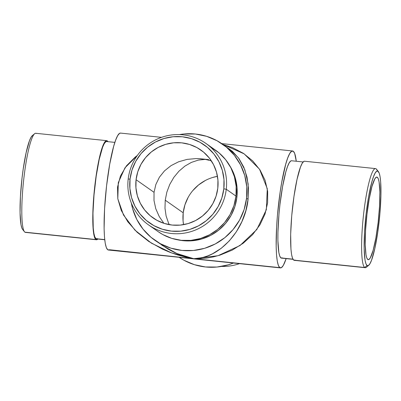 <?xml version="1.0" encoding="UTF-8"?>
<svg xmlns="http://www.w3.org/2000/svg" width="401" height="401" viewBox="0 0 401 401"><rect width="100%" height="100%" fill="white"/><g stroke="black" fill="none" stroke-linecap="round" stroke-linejoin="round"><path stroke-width="0.6" d="M26.04 232.294A49.819 7.193 -84.1 0 1 24.892 232.174A49.819 7.193 95.9 0 0 25.448 232.395L96.42 239.768A49.819 7.193 -84.1 0 1 95.864 239.552L24.892 232.174L95.864 239.552L94.661 237.683L93.729 233.989L92.786 221.768L93.182 204.741L94.857 185.503L97.548 166.981L100.857 151.999L102.586 146.576L104.275 142.831L105.859 140.911L107.278 140.881A49.819 7.193 -84.1 0 1 107.964 141.673L107.278 140.881A49.819 7.193 -84.1 0 0 106.721 140.666L35.754 133.287A49.819 7.193 95.9 0 0 23.659 180.109A49.819 7.193 95.9 0 0 24.892 232.174A49.819 7.193 -84.1 0 1 24.461 231.753A49.819 7.193 -84.1 0 1 23.448 182.094A49.819 7.193 -84.1 0 1 34.651 133.708A49.819 7.193 -84.1 0 1 36.311 133.503M148.601 224.936L158.325 231.763A49.819 49.138 -54.9 0 0 235.983 196.084L226.259 189.257A49.819 49.138 125.1 0 1 148.601 224.936A49.819 49.138 125.1 0 1 128.19 179.067L130.049 179.082A47.634 46.982 125.1 0 1 182.39 136.786A47.634 46.982 125.1 0 1 223.813 188.831L226.259 189.257A49.819 49.138 -54.9 0 0 182.936 134.826A49.819 49.138 -54.9 0 0 128.19 179.067A49.819 49.138 125.1 0 1 205.848 143.388A49.819 49.138 125.1 0 1 226.259 189.257L235.983 196.084A49.819 49.138 -54.9 0 0 215.573 150.21L205.848 143.388M378.419 171.613L376.539 169.247A49.819 7.193 95.9 0 0 376.108 168.826L378.008 171.212A47.634 6.877 -84.1 0 1 378.419 171.613A47.634 6.877 -84.1 0 1 379.391 219.096A47.634 6.877 -84.1 0 1 368.674 265.362A47.634 6.877 -84.1 0 1 367.09 265.552L364.689 267.497A49.819 7.193 95.9 0 0 366.349 267.292L368.674 265.362M229.753 165.723L231.888 169.463L235.367 178.305L237.056 187.683L236.891 197.237A48.947 48.275 -54.9 0 1 177.748 239.828L183.107 240.695L192.615 240.74L201.969 238.921L210.816 235.312L218.816 230.039L225.653 223.317L231.076 215.402L234.871 206.595L236.891 197.237L235.923 196.56L236.891 197.237A48.947 48.275 -54.9 0 0 229.758 165.733M375.552 168.605L304.58 161.232A49.819 7.193 95.9 0 0 292.489 208.054A49.819 7.193 95.9 0 0 293.722 260.119A49.819 7.193 95.9 0 0 294.279 260.334L365.246 267.713A49.819 7.193 -84.1 0 1 364.689 267.497L293.722 260.119L364.689 267.497A49.819 7.193 -84.1 0 1 363.456 215.427A49.819 7.193 -84.1 0 1 375.552 168.605A49.819 7.193 -84.1 0 1 376.108 168.826A49.819 7.193 -84.1 0 1 376.94 169.874M291.617 160.761L290.735 161.001L289.181 162.891L287.522 166.57L285.823 171.894L282.575 186.615L279.923 204.811L278.956 214.355L277.923 232.52L277.893 240.44L278.82 252.45L279.738 256.074L280.916 257.908L292.936 259.161L280.916 257.908A48.947 7.068 95.9 0 0 281.462 258.124L293.031 259.327M106.721 140.666A49.819 7.193 -84.1 0 0 94.631 187.483A49.819 7.193 -84.1 0 0 95.864 239.552L97.283 239.522L97.844 239.041A49.819 7.193 -84.1 0 1 96.42 239.768M114.861 142.39L106.631 141.533A48.947 7.068 95.9 0 0 94.751 187.533A48.947 7.068 95.9 0 0 95.964 238.685L104.726 239.597L95.964 238.685A48.947 7.068 95.9 0 0 96.511 238.901L104.741 239.758M367.792 259.497A41.519 5.995 -84.1 0 1 366.765 216.109A41.519 5.995 -84.1 0 1 376.84 177.092A41.519 5.995 -84.1 0 1 377.306 177.272L376.349 177.172L377.306 177.272A41.519 5.995 -84.1 0 1 378.333 220.66A41.519 5.995 -84.1 0 1 368.258 259.678A41.519 5.995 -84.1 0 1 367.792 259.497L366.79 257.938L366.013 254.861L365.226 244.675L365.557 230.485L366.95 214.455L369.196 199.021L371.953 186.535L374.8 178.901L376.123 177.297L377.306 177.272L378.308 178.831L379.085 181.904L379.872 192.094L379.541 206.284L378.148 222.314L375.902 237.748L373.146 250.234L370.298 257.868L368.975 259.472L367.792 259.497M208.69 159.618L197.768 158.611L205.257 159.387L198.284 160.114L191.397 162.395L184.861 166.139L178.926 171.207L173.823 177.397L169.738 184.475L166.841 192.169L165.237 200.184L183.207 212.796A41.519 40.947 -54.9 0 0 183.543 224.66L183.067 220.901L183.207 212.796L165.237 200.184L164.986 208.209L165.237 200.184L166.841 192.169L169.738 184.475L173.823 177.397L178.926 171.207L184.861 166.139L191.397 162.395L198.284 160.114L205.257 159.387L211.312 160.816L205.257 159.387L200.68 158.786L208.69 159.618M217.793 188.204A41.519 40.947 125.1 0 1 153.077 217.933A41.519 40.947 125.1 0 1 136.069 179.708L154.039 192.325L154.004 200.5L155.758 208.68L159.227 216.54L163.894 223.322L159.227 216.54L155.758 208.68L154.004 200.5L154.039 192.325L155.864 184.46L159.397 177.212L164.515 170.861L171.011 165.648L178.645 161.773L187.117 159.387L196.104 158.585L200.68 158.786L196.104 158.585L187.117 159.387L178.645 161.773L171.011 165.648L164.515 170.861L159.397 177.212L155.864 184.46L154.039 192.325L136.069 179.708A41.519 40.947 125.1 0 1 200.786 149.974A41.519 40.947 125.1 0 1 217.793 188.204L216.079 196.139L212.861 203.613L208.264 210.33L202.46 216.029L195.678 220.5L188.174 223.563L180.239 225.106L172.174 225.066L164.295 223.447L156.901 220.309L150.275 215.778L144.676 210.024L140.315 203.262L137.358 195.763L135.929 187.808L136.069 179.708L137.784 171.768L141.002 164.3L145.598 157.583L151.403 151.884L158.184 147.413L165.688 144.35L173.623 142.806L181.688 142.841L189.568 144.46L196.961 147.598L203.588 152.134L209.187 157.889L213.548 164.646L216.505 172.144L217.933 180.099L217.793 188.204M109.418 249.728L193.763 258.705L218.019 255.713L239.988 245.542L256.825 229.512L266.339 209.708L267.287 188.706L259.547 169.237L244.129 153.839L223.036 144.505L232.41 147.583L243.397 153.347L252.73 160.926L260.059 170.024L265.101 180.295L267.657 191.342L267.632 202.741L265.026 214.049L259.943 224.841L252.575 234.7L243.206 243.242L232.199 250.139L219.969 255.131L213.543 256.851L206.991 258.023L200.38 258.645L193.763 258.705L205.402 260.104L107.739 249.763A58.777 8.486 95.9 0 0 108.4 250.023L279.788 267.647L193.763 258.705L198.46 258.309L203.177 257.352L207.863 255.848L212.48 253.813L221.327 248.229L229.377 240.806L236.309 231.838L241.873 221.663L245.843 210.675L248.069 199.297L248.47 187.964L247.026 177.112L243.793 167.162L238.901 158.49L232.53 151.433L222.485 144.119A58.777 57.975 125.1 0 1 246.565 198.239L248.069 199.297L246.565 198.239L244.144 209.482L239.587 220.059L233.076 229.562L224.861 237.638L215.257 243.963L204.63 248.304L193.397 250.49L181.979 250.435L170.826 248.139L160.355 243.703L150.976 237.282L143.047 229.131L136.871 219.563L132.691 208.946L131.343 203.056A58.777 57.975 125.1 0 0 154.946 240.334L168.204 249.211L174.28 252.359L180.6 255.006L187.122 257.126L193.763 258.705L185.663 257.116L177.708 254.981L169.969 252.319L162.52 249.161L148.796 241.472L137.062 232.209L127.764 221.723L121.257 210.425L117.799 198.746L117.518 187.137L120.425 176.034L126.41 165.879L135.247 157.052L137.332 155.468L124.982 167.808L118.305 182.6L117.799 198.741L123.503 215.011L134.992 230.194L151.398 243.141L171.493 252.891L193.763 258.705C219.091 258.866 245.126 230.38 248.069 199.297L248.159 183.979L244.871 169.834L238.44 157.864L229.317 148.911M179.412 134.591A58.777 57.975 125.1 0 1 222.485 144.119M293.261 151.237A58.777 8.486 -84.1 0 1 296.259 161.242L294.675 153.443L293.261 151.237L291.582 151.272L289.712 153.538L287.723 157.954L285.682 164.35L281.778 182.029L280.063 192.63L277.437 215.342L276.625 226.575L276.159 246.665L276.525 254.745L277.271 261.086L278.374 265.442L279.788 267.647A58.777 8.486 -84.1 0 1 278.334 206.219A58.777 8.486 -84.1 0 1 292.6 150.976A58.777 8.486 -84.1 0 1 293.261 151.237M286.139 258.61A58.777 8.486 -84.1 0 1 280.449 267.908A58.777 8.486 -84.1 0 1 279.788 267.647L281.467 267.612L283.337 265.347L286.139 258.61M166.099 215.939L164.986 208.209L166.099 215.939L168.535 223.076L166.099 215.939M169.307 224.665L168.535 223.076L169.307 224.665M233.427 263.016L228.199 264.85L216.966 267.031L205.548 266.976L194.395 264.685L183.924 260.244L179.242 257.387A58.777 57.975 -54.9 0 0 233.422 263.016M161.518 137.353L120.551 133.092A58.777 8.486 95.9 0 0 106.285 188.335A58.777 8.486 95.9 0 0 107.739 249.763L106.325 247.557L105.222 243.201L104.471 236.861L104.11 228.781L104.576 208.69L106.551 185.994L109.729 164.144L113.633 146.465L115.673 140.069L117.663 135.653L119.533 133.388L120.591 133.097M212.826 177.437L217.457 176.34A41.519 40.947 -54.9 0 0 183.207 212.796L184.921 204.861L188.139 197.387M303.156 161.959L291.587 160.761A48.947 7.068 95.9 0 0 279.708 206.761A48.947 7.068 95.9 0 0 280.916 257.908L282.314 257.883M179.407 134.591L184.034 133.969L195.452 134.024L206.605 136.315L217.076 140.756L226.455 147.172L234.385 155.322L240.56 164.891L244.74 175.508L246.77 186.771L246.565 198.239A58.777 57.975 125.1 0 1 154.946 240.334M161.773 245.131L177.031 253.587L193.763 258.705L188.405 258.339M22.606 229.417L21.844 227.999L20.952 224.47L20.05 212.781L20.426 196.5L22.03 178.109L23.218 168.991L26.14 152.661L29.418 140.891L31.037 137.312L32.551 135.473M106.666 141.538L105.784 141.774L104.225 143.663L102.566 147.342L99.202 159.438L96.195 176.219L94.004 195.127L92.967 213.292L93.243 227.943L93.864 233.222L94.786 236.851L95.964 238.685L97.358 238.655M378.008 171.212L376.649 171.242L375.135 173.082L373.521 176.661L371.867 181.843L368.704 196.169L366.128 213.878L364.529 232.269L364.148 248.55L365.05 260.239L365.943 263.768L367.09 265.552L368.449 265.527L369.963 263.688L371.582 260.109L374.86 248.339L377.782 232.009L379.912 213.603L380.92 195.929L380.654 181.668L380.048 176.53L379.156 173.001L376.108 168.826A49.819 7.193 95.9 0 0 363.682 213.447A49.819 7.193 95.9 0 0 364.689 267.497L367.09 265.552A47.634 6.877 -84.1 0 1 366.128 213.878A47.634 6.877 -84.1 0 1 378.008 171.212M304.61 161.232L303.717 161.478L302.133 163.402L300.444 167.142L297.016 179.453L293.953 196.535L291.727 215.783L290.67 234.269L290.951 249.181L291.582 254.56L292.519 258.249L293.722 260.119L295.141 260.089M205.322 180.5L198.54 184.971L192.736 190.67M221.593 266.409A49.819 49.138 -54.9 0 0 239.482 263.647A49.819 49.138 125.1 0 1 221.593 266.409M130.049 179.082L129.884 188.38L131.528 197.503L134.916 206.109L139.919 213.863L146.345 220.47L153.949 225.668L162.43 229.267L171.473 231.126L180.726 231.171L189.828 229.402L198.44 225.883L206.224 220.756L212.881 214.214L218.159 206.51L221.848 197.939L223.813 188.831L223.979 179.533L222.334 170.405L218.946 161.803L213.944 154.049L207.517 147.443L199.914 142.24L191.432 138.641L182.39 136.786L173.137 136.741L164.034 138.51L155.423 142.029L147.638 147.157L140.982 153.698L135.703 161.403L132.014 169.974L130.049 179.082L128.19 179.067A49.819 49.138 -54.9 0 0 171.518 233.497A49.819 49.138 -54.9 0 0 226.259 189.257L223.813 188.831A47.634 46.982 125.1 0 1 171.473 231.126A47.634 46.982 125.1 0 1 130.049 179.082M158.134 231.633L162.911 234.615L171.783 238.379L181.242 240.319L190.916 240.369L200.44 238.515L209.442 234.836L217.583 229.477L224.545 222.635L230.064 214.575L233.928 205.613L235.983 196.084L236.154 186.36L234.435 176.816L230.891 167.819L225.658 159.708L218.936 152.801L210.986 147.357M34.651 133.708L32.326 135.638A47.634 6.877 95.9 0 0 21.609 181.904A47.634 6.877 95.9 0 0 22.581 229.387L24.461 231.753M280.449 267.908L200.44 259.587M292.6 150.976L221.758 143.613"/></g></svg>
